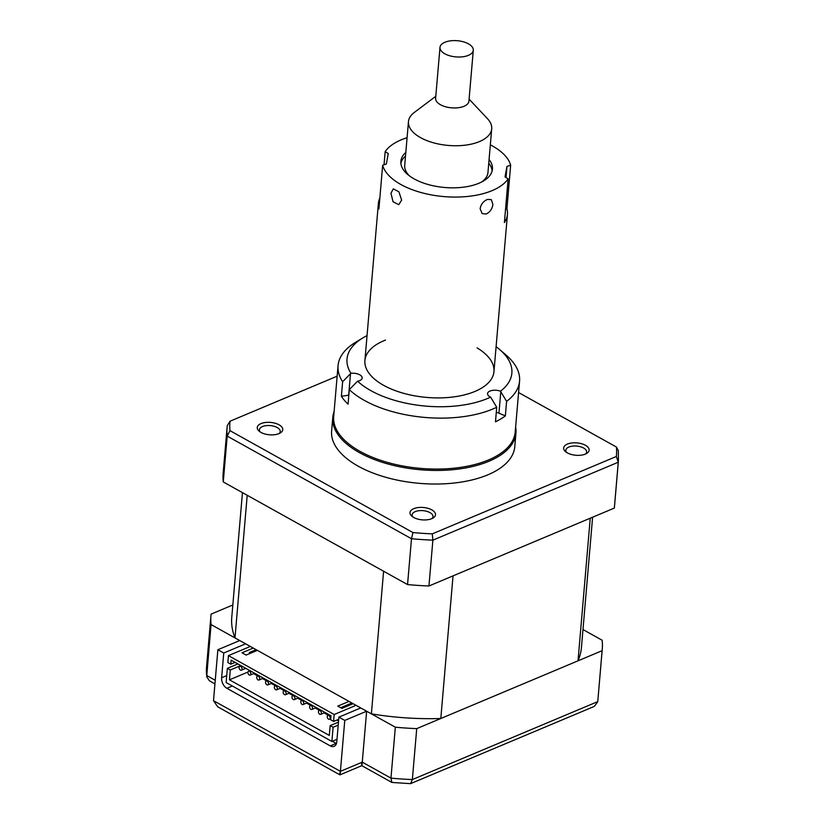 <?xml version="1.0" encoding="UTF-8"?>
<svg xmlns="http://www.w3.org/2000/svg" width="825" height="825" viewBox="0 0 825 825"><rect width="100%" height="100%" fill="white"/><g stroke="black" fill="none" stroke-linecap="round" stroke-linejoin="round"><path stroke-width="1.24" d="M367.053 335.62A82.727 40.198 4.9 0 0 362.835 337.941A82.727 40.198 4.9 0 0 350.914 373.312L342.623 381.717A91.08 44.261 -175.1 0 1 338.064 365.568L333.692 416.512A91.08 44.261 4.9 0 0 370.621 456.524A91.08 44.261 4.9 0 0 463.743 466.878A91.08 44.261 4.9 0 0 515.202 432.073L519.564 381.129A91.08 44.261 -175.1 0 1 506.602 401.352L500.476 391.215A82.727 40.198 4.9 0 0 499.857 349.687A82.727 40.198 4.9 0 0 496.093 346.686M499.857 349.687L506.344 355.307A91.08 44.261 -175.1 0 1 519.564 381.129M496.289 412.376A8.353 4.063 4.9 0 1 498.95 413.181L505.354 415.903L506.602 401.352M505.354 415.903A91.08 44.261 -175.1 0 1 495.474 421.823L496.722 407.261A91.08 44.261 -175.1 0 1 374.983 405.58A91.08 44.261 -175.1 0 1 349.305 389.617L357.596 381.191A82.727 40.198 4.9 0 0 490.617 397.114L496.722 407.261M500.476 391.215A8.353 4.063 4.9 0 0 492.092 390.442A8.353 4.063 4.9 0 0 487.554 393.597A8.353 4.063 4.9 0 0 490.617 397.114M348.831 395.165A8.353 4.063 4.9 0 0 348.655 395.196L341.375 396.278A91.08 44.261 -175.1 0 0 348.067 404.168L349.305 389.617M338.064 365.568A91.08 44.261 -175.1 0 1 355.482 342.375L362.835 337.941M341.375 396.278L342.623 381.717M385.543 340.065A64.763 31.463 4.9 0 0 391.163 388.988A64.763 31.463 4.9 0 0 477.448 390.318A64.763 31.463 4.9 0 0 477.118 347.913M357.596 381.191A8.353 4.063 4.9 0 0 362.196 378.025A8.353 4.063 4.9 0 0 350.914 373.312M405.817 152.398A45.963 22.337 4.9 0 0 400.868 161.308A45.963 22.337 4.9 0 0 426.401 184.006A45.963 22.337 4.9 0 0 476.077 184.336A45.963 22.337 4.9 0 0 492.442 169.166A45.963 22.337 4.9 0 0 489.081 159.534M401.651 200.135L398.918 191.823L393.319 188.853L390.957 193.194L393.02 201.733L398.753 204.662L401.651 200.135M480.129 208.673L482.171 213.613L486.234 213.974C490.04 212.138 492.267 208.9 492.907 204.28L491.267 199.598L487.482 199.423C483.45 201.104 481.006 204.188 480.129 208.673M384.037 164.794L385.172 151.563L388.266 153.574L386.347 164L382.656 165.268A64.763 31.463 4.9 0 0 423.308 193.132A64.763 31.463 4.9 0 0 488.111 192.142A64.763 31.463 4.9 0 0 508.138 178.912L505.044 176.901L506.963 166.475L510.654 165.206L506.911 208.869L505.529 209.344M382.656 165.268L378.912 208.931A64.763 31.463 -175.1 0 1 378.386 203.362A64.763 31.463 -175.1 0 1 379.851 197.979M407.076 137.713A64.763 31.463 4.9 0 0 405.199 138.332A64.763 31.463 4.9 0 0 385.172 151.563M506.014 177.53L506.963 166.475M510.654 165.206A64.763 31.463 4.9 0 0 490.339 144.849M506.911 208.869A64.763 31.463 -175.1 0 1 507.437 214.428A64.763 31.463 -175.1 0 1 504.395 222.564L508.138 178.912M405.508 156.038A45.963 22.337 4.9 0 0 400.857 163.144M492.133 170.971A45.963 22.337 4.9 0 0 488.771 163.175M473.292 50.232L468.92 101.176A16.717 8.116 -175.1 0 1 466.909 104.589A16.717 8.116 -175.1 0 1 447.831 107.302A16.717 8.116 -175.1 0 1 435.621 98.319L439.983 47.386A16.717 8.116 -175.1 0 1 441.994 43.962A16.717 8.116 -175.1 0 1 461.082 41.25A16.717 8.116 -175.1 0 1 473.292 50.232A16.717 8.116 -175.1 0 1 471.281 53.656A16.717 8.116 -175.1 0 1 452.193 56.368A16.717 8.116 -175.1 0 1 439.983 47.386M469.095 99.124L487.513 118.718A41.786 20.305 -175.1 0 1 491.71 128.782A41.786 20.305 -175.1 0 1 486.688 137.332A41.786 20.305 -175.1 0 1 438.983 144.107A41.786 20.305 -175.1 0 1 408.457 121.646A41.786 20.305 -175.1 0 1 413.48 113.097A41.786 20.305 -175.1 0 1 414.315 112.437L435.796 96.267M491.71 128.782L487.967 172.446A41.786 20.305 -175.1 0 1 482.945 180.995A41.786 20.305 -175.1 0 1 481.687 181.964M409.293 175.756A41.786 20.305 -175.1 0 1 404.714 165.309L408.457 121.646M592.608 517.203L581.45 647.398A175.477 85.264 -175.1 0 1 578.016 660.825L440.808 718.503A175.477 85.264 -175.1 0 1 371.384 713.862L234.991 637.9A175.477 85.264 -175.1 0 1 231.763 617.42L242.457 492.628M234.991 637.9L247.211 495.278L383.604 571.23L371.384 713.862M440.808 718.503L453.038 575.871L590.246 518.203L578.016 660.825M360.762 707.943L338.889 717.131L336.775 741.881A8.353 5.362 67.2 0 1 334.135 746.305A8.353 5.362 67.2 0 1 330.268 745.882L226.875 688.298A8.353 5.362 67.2 0 1 221.626 677.748L226.731 675.603M332.331 741.252L336.177 743.397A8.353 5.362 -112.8 0 0 336.445 743.542M338.889 717.131L344.767 720.411L340.395 771.344C340.024 775.366 339.828 775.871 339.807 772.87M361.783 765.672L339.931 774.871L217.676 706.788L213.5 700.673L340.395 771.344L362.268 762.156L390.957 778.13A196.371 95.422 4.9 0 0 412.356 779.563L597.733 701.632A196.371 95.422 4.9 0 0 597.888 700.116L602.106 650.698A196.371 95.422 4.9 0 0 602.26 649.182A196.371 95.422 4.9 0 0 602.167 640.252L582.976 629.558M361.68 763.672C361.69 766.683 361.897 766.178 362.268 762.156L366.63 711.212L395.33 727.196L390.957 778.13L391.906 782.451L410.551 783.647L412.356 779.563L416.728 728.63L602.106 650.698M410.551 783.647L594.268 706.417L597.712 701.848M232.825 604.983L211.107 614.12A196.371 95.422 4.9 0 0 210.953 615.636A196.371 95.422 4.9 0 0 211.045 624.566L206.683 676.686L209.416 680.821L214.943 683.894M211.045 624.566L239.735 640.551L217.872 649.739L223.75 653.008L221.626 677.748M217.872 649.739L213.5 700.673M344.767 720.411L366.63 711.212M395.33 727.196A196.371 95.422 4.9 0 0 416.728 728.63M245.613 643.82L223.75 653.008M413.758 508.664A12.787 6.208 4.9 0 0 411.861 516.202A12.787 6.208 4.9 0 0 431.733 518.678A12.787 6.208 4.9 0 0 433.043 518.018A12.787 6.208 4.9 0 0 431.052 509.489A12.787 6.208 4.9 0 0 413.758 508.664M431.846 518.626A10.447 5.074 4.9 0 0 432.981 516.605A10.447 5.074 4.9 0 0 426.772 511.325A10.447 5.074 4.9 0 0 415.222 511.624A10.447 5.074 4.9 0 0 412.16 514.821A10.447 5.074 4.9 0 0 412.933 517.007M261.009 423.596A12.787 6.208 4.9 0 0 259.112 431.145A12.787 6.208 4.9 0 0 278.984 433.61A12.787 6.208 4.9 0 0 280.294 432.96A12.787 6.208 4.9 0 0 278.303 424.421A12.787 6.208 4.9 0 0 261.009 423.596M279.108 433.558A10.447 5.074 4.9 0 0 280.232 431.537A10.447 5.074 4.9 0 0 274.024 426.257A10.447 5.074 4.9 0 0 262.484 426.556A10.447 5.074 4.9 0 0 259.421 429.753A10.447 5.074 4.9 0 0 260.184 431.939M567.414 444.077A12.787 6.208 4.9 0 0 565.517 451.615A12.787 6.208 4.9 0 0 585.389 454.09A12.787 6.208 4.9 0 0 586.688 453.43A12.787 6.208 4.9 0 0 584.708 444.902A12.787 6.208 4.9 0 0 567.414 444.077M585.502 454.039A10.447 5.074 4.9 0 0 586.627 452.007A10.447 5.074 4.9 0 0 580.418 446.738A10.447 5.074 4.9 0 0 568.879 447.026A10.447 5.074 4.9 0 0 565.816 450.223A10.447 5.074 4.9 0 0 566.579 452.42M334.125 411.5A91.915 44.663 4.9 0 0 332.784 417.409L331.619 430.99A91.915 44.663 4.9 0 0 386.244 477.417A91.915 44.663 4.9 0 0 487.823 474.829A91.915 44.663 4.9 0 0 514.779 446.696L515.945 433.115A91.915 44.663 4.9 0 0 515.625 427.061M332.784 417.409A91.915 44.663 4.9 0 0 387.41 463.836A91.915 44.663 4.9 0 0 488.988 461.257A91.915 44.663 4.9 0 0 515.945 433.115M518.585 392.545L616.43 447.037A193.988 94.256 -175.1 0 1 616.368 456.472L432.29 533.857A193.988 94.256 -175.1 0 1 412.964 532.568L229.969 430.65A193.988 94.256 -175.1 0 1 230.031 421.214L337.157 376.179M616.43 447.037L618.317 450.594L618.42 460.711A196.371 95.422 -175.1 0 1 618.265 462.227L432.877 540.158A196.371 95.422 -175.1 0 1 411.489 538.725L412.964 532.568M616.368 456.472L618.265 462.227L614.336 508.076A196.371 95.422 4.9 0 0 614.491 506.55L618.42 460.711M432.29 533.857L432.877 540.158L428.948 585.998L614.336 508.076M223.266 481.944L407.55 584.574L411.489 538.725L227.195 436.095A196.371 95.422 -175.1 0 1 227.112 427.164L223.173 473.003A196.371 95.422 4.9 0 0 223.266 481.944L227.195 436.095L229.969 430.65M227.267 425.648L227.112 427.164A196.371 95.422 -175.1 0 1 227.267 425.648L230.031 421.214M407.55 584.574A196.371 95.422 4.9 0 0 428.948 585.998M318.429 711.604A2.093 1.341 67.2 0 1 319.079 710.5A2.093 1.341 67.2 0 1 320.667 711.129A2.093 1.341 67.2 0 1 321.358 713.243A2.093 1.341 67.2 0 1 320.698 714.347A2.093 1.341 67.2 0 1 319.12 713.718A2.093 1.341 67.2 0 1 318.429 711.604M239.116 667.435A2.093 1.341 67.2 0 1 239.776 666.332A2.093 1.341 67.2 0 1 241.354 666.961A2.093 1.341 67.2 0 1 242.055 669.075A2.093 1.341 67.2 0 1 241.395 670.178A2.093 1.341 67.2 0 1 239.817 669.549A2.093 1.341 67.2 0 1 239.116 667.435M247.923 672.344A2.093 1.341 67.2 0 1 248.583 671.241A2.093 1.341 67.2 0 1 250.161 671.87A2.093 1.341 67.2 0 1 250.862 673.984A2.093 1.341 67.2 0 1 250.202 675.087A2.093 1.341 67.2 0 1 248.624 674.458A2.093 1.341 67.2 0 1 247.923 672.344M256.74 677.253A2.093 1.341 67.2 0 1 257.4 676.149A2.093 1.341 67.2 0 1 258.978 676.778A2.093 1.341 67.2 0 1 259.679 678.893A2.093 1.341 67.2 0 1 259.019 679.996A2.093 1.341 67.2 0 1 257.441 679.367A2.093 1.341 67.2 0 1 256.74 677.253M265.547 682.162A2.093 1.341 67.2 0 1 266.207 681.048A2.093 1.341 67.2 0 1 267.785 681.687A2.093 1.341 67.2 0 1 268.486 683.801A2.093 1.341 67.2 0 1 267.826 684.905A2.093 1.341 67.2 0 1 266.248 684.276A2.093 1.341 67.2 0 1 265.547 682.162M274.364 687.07A2.093 1.341 67.2 0 1 275.024 685.957A2.093 1.341 67.2 0 1 276.602 686.596A2.093 1.341 67.2 0 1 277.303 688.7A2.093 1.341 67.2 0 1 276.643 689.813A2.093 1.341 67.2 0 1 275.065 689.184A2.093 1.341 67.2 0 1 274.364 687.07M283.171 691.979A2.093 1.341 67.2 0 1 283.831 690.865A2.093 1.341 67.2 0 1 285.419 691.505A2.093 1.341 67.2 0 1 286.11 693.608A2.093 1.341 67.2 0 1 285.45 694.722A2.093 1.341 67.2 0 1 283.872 694.083A2.093 1.341 67.2 0 1 283.171 691.979M291.988 696.888A2.093 1.341 67.2 0 1 292.648 695.774A2.093 1.341 67.2 0 1 294.226 696.403A2.093 1.341 67.2 0 1 294.927 698.517A2.093 1.341 67.2 0 1 294.267 699.631A2.093 1.341 67.2 0 1 292.689 698.992A2.093 1.341 67.2 0 1 291.988 696.888M300.805 701.786A2.093 1.341 67.2 0 1 301.455 700.683A2.093 1.341 67.2 0 1 303.043 701.312A2.093 1.341 67.2 0 1 303.734 703.426A2.093 1.341 67.2 0 1 303.074 704.54A2.093 1.341 67.2 0 1 301.496 703.9A2.093 1.341 67.2 0 1 300.805 701.786M309.612 706.695A2.093 1.341 67.2 0 1 310.272 705.592A2.093 1.341 67.2 0 1 311.85 706.221A2.093 1.341 67.2 0 1 312.551 708.335A2.093 1.341 67.2 0 1 311.891 709.438A2.093 1.341 67.2 0 1 310.313 708.809A2.093 1.341 67.2 0 1 309.612 706.695M327.236 716.512A2.093 1.341 67.2 0 1 327.896 715.409A2.093 1.341 67.2 0 1 329.474 716.038A2.093 1.341 67.2 0 1 330.175 718.152A2.093 1.341 67.2 0 1 329.515 719.256A2.093 1.341 67.2 0 1 327.938 718.627A2.093 1.341 67.2 0 1 327.236 716.512M237.889 663.929L227.349 668.363L230.288 669.993L240.828 665.569M253.626 673.654L257.802 675.974M262.443 678.562L266.619 680.883M271.25 683.461L275.426 685.792M280.067 688.37L284.243 690.7M288.874 693.278L293.05 695.609M297.691 698.187L301.868 700.518M306.498 703.096L310.674 705.416M315.315 708.005L319.492 710.325M324.122 712.913L328.298 715.234M336.92 720.039L338.57 720.957M338.467 722.123L330.165 725.618L329.319 735.436L229.453 679.821L247.974 672.035M338.209 725.103L333.104 727.248L331.887 741.438L336.992 739.293M330.165 725.618L333.104 727.248M229.453 679.821L230.288 669.993M331.887 741.438L226.132 682.553L227.349 668.363M356.06 705.323L334.187 714.522L228.443 655.627L227.855 662.537L230.794 664.177L231.134 660.175L331 715.791L330.66 719.792L333.599 721.432L338.704 719.287M334.187 714.522L333.599 721.432M250.315 646.439L228.443 655.627M230.794 664.177L235.084 662.372M256.121 649.667L249.449 652.472L249.346 653.73M253.244 648.068L242.024 652.792L246.128 655.081L257.359 650.358M249.449 652.472L250.697 653.163M351.883 703.003L340.653 707.716M346.459 706.489L345.211 705.798M349.006 701.405L337.776 706.118L341.89 708.407L353.121 703.694M498.95 413.181L500.796 391.72M348.655 395.196L350.501 373.725M232.341 686.008L226.875 688.298M330.268 745.882L336.177 743.397M206.683 676.686L206.58 666.569A196.371 95.422 4.9 0 0 206.673 675.5L215.253 680.285M364.908 360.546L378.386 203.362M493.958 371.611L507.437 214.428M361.793 765.672L391.906 782.451M602.26 649.182L597.888 700.116M210.953 615.636L206.58 666.569M320.461 709.923L319.079 710.5M241.148 665.754L239.776 666.332M249.965 670.663L248.583 671.241M258.772 675.572L257.4 676.149M267.589 680.47L266.207 681.048M276.396 685.379L275.024 685.957M285.213 690.288L283.831 690.865M294.02 695.197L292.648 695.774M302.837 700.105L301.455 700.683M311.644 705.014L310.272 705.592M329.268 714.832L327.896 715.409M330.753 718.74L329.515 719.256M316.284 707.592L311.891 709.438M307.467 702.683L303.074 704.54M298.66 697.785L294.267 699.631M289.843 692.876L285.45 694.722M281.036 687.967L276.643 689.813M272.219 683.059L267.826 684.905M263.412 678.15L259.019 679.996M254.595 673.241L250.202 675.087M245.788 668.333L241.395 670.178M325.102 712.501L320.698 714.347"/></g></svg>
